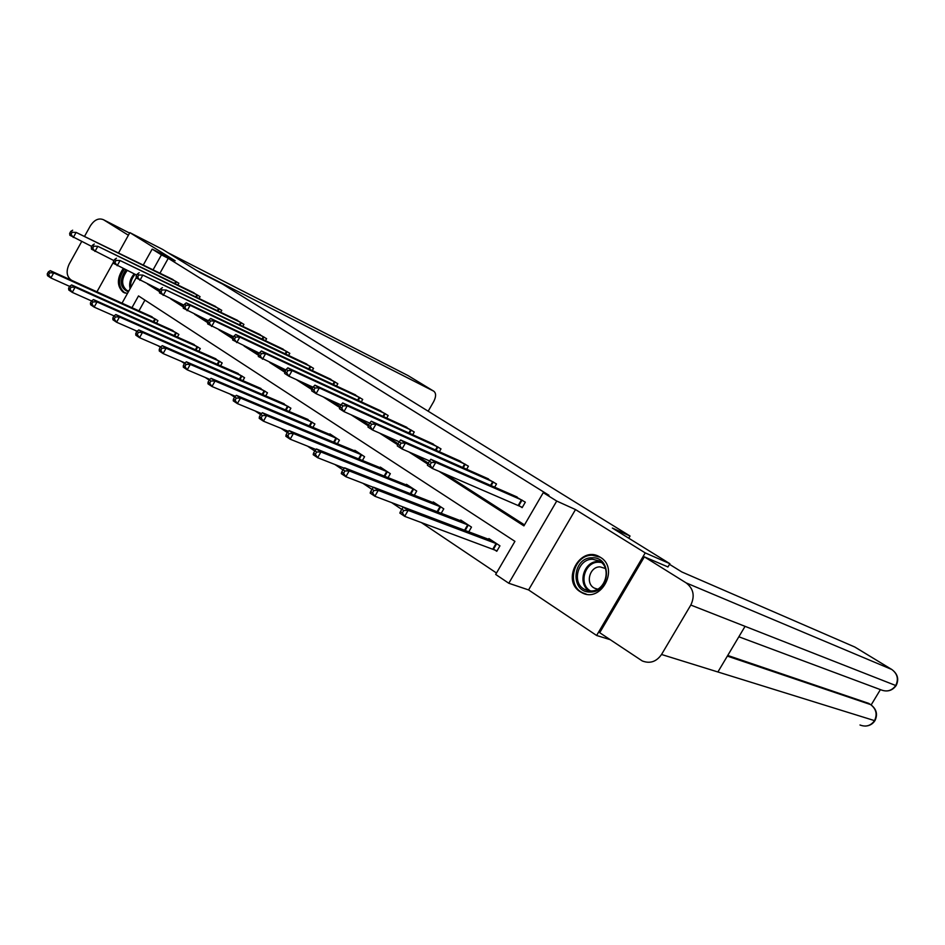 <?xml version="1.0" encoding="UTF-8"?>
<svg xmlns="http://www.w3.org/2000/svg" width="945" height="945" viewBox="0 0 945 945"><rect width="100%" height="100%" fill="white"/><g stroke="black" fill="none" stroke-linecap="round" stroke-linejoin="round"><path stroke-width="1.42" d="M123.193 268.604C116.861 278.232 116.802 286.051 123.015 292.076L127.445 293.458M580.218 591.724L581.718 592.598C600.973 603.69 619.719 568.347 600.394 557.326L599.449 556.759C580.242 545.241 561.011 580.289 580.218 591.724M610.116 639.647L596.614 635.477L645.222 552.896L575.505 509.568L556.723 501.051L508.8 583.254L495.664 574.43L514.919 541.355L138.513 295.927L131.946 307.704M575.505 509.568L528.574 589.928L596.614 635.477M528.574 589.928L508.8 583.254M135.005 330.277L136.836 331.518M157.862 345.634L160.366 347.311M181.286 361.356L184.476 363.506M205.289 377.48L209.199 380.103M229.895 394.006L234.573 397.136M255.126 410.945L260.607 414.619M281.019 428.333L287.327 432.562M307.574 446.17L314.768 451.001M334.837 464.467L342.964 469.925M362.845 483.273L371.94 489.38M391.596 502.586L401.719 509.379M421.151 522.431L496.491 573.013M628.756 538.213L630.043 536.028L222.429 283.996L200.139 272.656L162.599 249.397L129.855 232.624L118.633 252.823M113.506 262.048L96.945 291.816M630.043 536.028L612.36 528.054L669.875 563.692L667.902 567.024M669.875 563.692L645.222 552.896M144.939 300.108L138.927 310.881M493.798 549.305L496.775 551.278L499.94 545.832L488.919 538.567L488.482 539.311M468.744 531.858L471.496 527.109L460.747 520.034L460.345 520.73M441.185 513.324L443.772 508.847L433.282 501.949L432.904 502.598M414.288 495.263L416.721 491.046L406.492 484.312L406.137 484.927M388.029 477.674L390.332 473.669L380.351 467.102L380.008 467.68M362.407 460.51L364.581 456.707L354.836 450.292L354.517 450.859M337.377 443.76L339.432 440.157L329.923 433.897L329.616 434.428M312.925 427.423L314.886 423.986L305.306 418.387M289.04 411.477L290.895 408.205L281.551 402.712M265.699 395.896L267.47 392.777L258.339 387.403M242.877 380.681L244.566 377.693L235.648 372.436M220.563 365.809L222.181 362.963L213.464 357.801M198.745 351.28L200.293 348.54L191.764 343.496M177.4 337.07L178.877 334.447L170.549 329.498M156.516 323.178L157.933 320.662L149.782 315.807M438.988 471.307L523.92 525.892L543.257 492.664L548.927 495.251L168.257 258.328L159.977 273.164M154.401 287.268L159.681 290.658M177.601 302.164L183.531 305.967M201.391 317.437L207.983 321.666M225.76 333.089L233.061 337.778M250.756 349.142L258.788 354.292M276.389 365.597L285.189 371.243M302.683 382.477L312.299 388.655M329.675 399.806L340.129 406.527M357.375 417.595L368.727 424.884M385.832 435.869L398.117 443.76M415.068 454.639L428.345 463.168M445.107 473.929L524.499 524.9M519.124 505.729L522.148 507.642L525.326 502.173L513.867 495.617M494.625 487.207L496.503 483.97L485.34 477.556M466.641 469.263L468.413 466.216L457.534 459.943M439.342 451.781L441.008 448.899L430.4 442.768M412.693 434.724L414.264 431.995L403.928 426.018M386.694 418.103L388.171 415.516L378.083 409.657M361.297 401.873L362.703 399.416L352.863 393.687M336.491 386.044L337.826 383.705L328.222 378.106M312.263 370.582L313.539 368.349L304.148 362.868M288.591 355.485L289.796 353.347L280.641 347.996M265.45 340.732L266.608 338.7L257.654 333.443M242.83 326.32L243.928 324.371L235.175 319.233M220.705 312.228L221.756 310.362L213.204 305.329M199.064 298.443L200.068 296.659L191.705 291.733M177.896 284.977L178.865 283.252L170.679 278.432M143.321 264.966L152.169 249.102L175.168 260.785L129.855 232.624M152.169 249.102L161.43 254.866L153.102 269.786M168.257 258.328L161.43 254.866M543.257 492.664L556.723 501.051M122.011 303.203L136.234 277.7M147.491 283.961L159.445 291.651M170.738 298.903L183.271 306.96M194.575 314.224L207.711 322.658M219.004 329.923L232.765 338.771M244.058 346.024L258.469 355.285M269.75 362.537L284.847 372.236M296.116 379.488L311.921 389.647M323.19 396.876L339.739 407.519M350.973 414.737L368.302 425.876M379.512 433.082L397.668 444.752M408.842 451.934L427.849 464.149M522.302 500.259L435.751 462.424L430.825 459.282L517.151 497.011M522.313 507.347L432.29 468.436L427.376 465.271L428.073 463.641L430.034 464.905L431.416 462.495L429.455 461.231L428.073 463.641M431.416 462.495L435.751 462.424L432.29 468.436L430.034 464.905M430.825 459.282L429.455 461.231M491.872 540.528L403.279 507.122L408.122 510.371L404.673 516.348L497.011 550.852M402.393 512.887L404.673 516.348L399.841 513.088L400.456 511.576L402.393 512.887L403.775 510.489L401.838 509.19L400.456 511.576M403.775 510.489L408.122 510.371L496.952 543.871M401.838 509.19L403.279 507.122M592.149 557.786C612.443 556.652 610.47 592.822 590.176 592.019C569.953 592.787 572.127 557.196 592.149 557.786M590.779 590.944C605.627 591.735 612.301 567.094 598.965 560.834L592.609 559.263C577.702 558.66 571.264 583.384 584.79 589.491L590.779 590.944M605.414 568.5L600.087 566.882C589.55 566.421 585.002 583.856 594.547 588.192L597.618 589.148M600.252 557.231L592.291 555.27C573.78 554.55 565.842 585.227 582.64 592.787L586.313 594.133M124.35 269.16C117.865 279.165 117.983 287.056 124.728 292.832L125.331 293.127M128.355 291.84C119.814 288.024 118.952 280.689 125.768 269.845M127.173 270.518C121.267 278.692 121.137 285.319 126.784 290.375L128.768 291.095M669.509 564.319L681.829 571.961L854.788 647.018M661.535 654.483L717.893 671.978L745.062 626.346L690.807 605.048L661.535 654.483C656.421 661.76 650.006 663.922 642.281 660.957L599.709 632.701L644.36 556.853L667.961 566.941M690.807 605.048C695.059 596.023 693.524 588.652 686.2 582.923L644.36 556.853M871.172 704.911L880.397 689.626M727.733 655.452L868.715 703.375M738.848 636.776L880.598 689.696C886.729 692.236 891.785 690.854 895.742 685.527L896.155 685.527C899.168 679.242 897.726 673.903 891.832 669.509L892.033 669.651M859.997 725.004C865.963 727.248 870.806 725.795 874.538 720.633L874.999 720.551C877.917 714.326 876.499 709.01 870.723 704.627L870.995 704.84M129.595 233.096L103.678 219.842L128.402 235.246M103.678 219.842L103.501 219.736C98.658 217.752 94.252 219.842 90.283 225.997L84.672 236.12M71.926 280.464L70.568 279.555C66.516 275.964 66.079 270.766 69.245 263.974L81.672 241.554M428.168 411.217L433.696 401.601C436.2 396.64 436.224 393.179 433.755 391.195L408.157 375.649L168.092 252.799M196.324 270.294L433.672 391.147M493.562 482.104L405.429 443.04L400.645 439.98L488.541 478.938M429.632 460.983L402.027 448.958L397.254 445.898L397.857 444.233L399.77 445.461L401.129 443.087L399.215 441.858L397.857 444.233M401.129 443.087L405.429 443.04L402.027 448.958L399.77 445.461M400.645 439.98L399.215 441.858M465.531 464.397L375.945 424.175L371.29 421.198L460.64 461.302M399.262 441.799L372.59 430.022L367.948 427.045L368.467 425.344L370.322 426.549L371.668 424.199L369.802 423.006L368.467 425.344M371.668 424.199L375.945 424.175L372.59 430.022L370.322 426.549M371.29 421.198L369.802 423.006M463.641 521.935L373.547 487.207L378.248 490.36L374.858 496.255L465.979 530.807M372.578 492.817L374.858 496.255L370.156 493.089L370.688 491.554L372.578 492.817L373.936 490.455L372.046 489.191L370.688 491.554M373.936 490.455L378.248 490.36L468.59 525.196M372.046 489.191L373.547 487.207M436.106 503.803L344.618 467.822L349.201 470.893L345.858 476.717L373.429 487.36M343.567 473.303L345.858 476.717L341.287 473.634L341.736 472.075L343.567 473.303L344.901 470.964L343.07 469.736L341.736 472.075M344.901 470.964L349.201 470.893L440.925 506.981M343.07 469.736L344.618 467.822M438.196 447.127L347.252 405.83L342.716 402.924L433.424 444.103M369.743 423.124L343.956 411.607L339.432 408.701L339.869 406.976L341.688 408.145L343 405.83L341.192 404.673L339.869 406.976M343 405.83L347.252 405.83L343.956 411.607L341.688 408.145M342.716 402.924L341.192 404.673M411.524 430.27L319.315 387.958L314.909 385.147L406.87 427.329M341.039 404.944L316.079 393.663L311.673 390.84L312.039 389.104L313.799 390.238L315.098 387.946L313.338 386.812L312.039 389.104M315.098 387.946L319.315 387.958L316.079 393.663L313.799 390.238M314.909 385.147L313.338 386.812M385.501 413.827L292.123 370.57L287.835 367.818L380.953 410.957M313.102 387.237L288.922 376.204L284.646 373.44L284.941 371.692L286.654 372.791L287.93 370.534L286.217 369.436L284.941 371.692M287.93 370.534L292.123 370.57L288.922 376.204L286.654 372.791M287.835 367.818L286.217 369.436M409.244 486.12L316.469 448.969L320.922 451.958L317.65 457.711L344.311 468.2M315.346 454.309L317.65 457.711L313.197 454.71L313.563 453.116L315.346 454.309L316.658 452.005L314.874 450.812L313.563 453.116M316.658 452.005L320.922 451.958L413.957 489.215M314.874 450.812L316.469 448.969M383.032 468.862L289.064 430.613L293.411 433.519L290.174 439.201L315.984 449.525M287.871 435.822L290.174 439.201L285.839 436.271L286.134 434.653L287.871 435.822L289.17 433.554L287.434 432.385L286.134 434.653M289.17 433.554L293.411 433.519L387.627 471.886M287.434 432.385L289.064 430.613M357.458 452.017L262.379 412.729L266.608 415.564L263.431 421.175L288.402 431.333M261.127 417.82L263.431 421.175L259.202 418.328L259.438 416.686L261.127 417.82L262.403 415.576L260.702 414.442L259.438 416.686M262.403 415.576L266.608 415.564L361.935 454.97M260.702 414.442L262.379 412.729M360.092 397.774L265.628 353.619L261.446 350.949L355.663 394.963M285.91 369.979L258.316 356.501L258.54 354.729L260.206 355.804L261.47 353.572L259.792 352.509L258.54 354.729M261.47 353.572L265.628 353.619L262.486 359.194L260.206 355.804M261.446 350.949L259.792 352.509M332.475 435.574L236.38 395.305L240.502 398.069L237.372 403.609L261.541 413.591M235.069 400.29L237.372 403.609L233.25 400.845L233.415 399.18L235.069 400.29L236.321 398.069L234.667 396.959L233.415 399.18M236.321 398.069L240.502 398.069L336.857 438.456M234.667 396.959L236.38 395.305M335.286 382.087L239.817 337.117L235.742 334.506L330.951 379.358M259.426 353.17L232.647 339.999L232.813 338.204L234.443 339.255L235.683 337.046L234.053 336.007L232.813 338.204M235.683 337.046L239.817 337.117L236.722 342.61L234.443 339.255M235.742 334.506L234.053 336.007M308.094 419.521L211.042 378.343L215.058 381.024L211.975 386.505L235.364 396.286M209.672 383.197L211.975 386.505L207.959 383.8L208.065 382.123L209.672 383.197L210.912 381.012L209.306 379.925L208.065 382.123M210.912 381.012L215.058 381.024L312.37 422.332M209.306 379.925L211.042 378.343M311.047 366.778L214.657 321.016L210.688 318.477L306.818 364.108M233.616 336.774L207.64 323.899L207.735 322.103L209.329 323.119L210.546 320.946L208.963 319.93L207.735 322.103M210.546 320.946L214.657 321.016L211.609 326.45L209.329 323.119M210.688 318.477L208.963 319.93M284.268 403.834L186.342 361.793L190.264 364.416L187.216 369.826L209.861 379.417M184.925 366.542L187.216 369.826L183.318 367.192L183.354 365.491L184.925 366.542L186.141 364.38L184.57 363.329L183.354 365.491M186.141 364.38L190.264 364.416L288.438 406.586M184.57 363.329L186.342 361.793M287.363 351.812L190.122 305.329L186.248 302.849L283.228 349.201M208.479 320.78L183.247 308.212L183.283 306.393L184.842 307.385L186.047 305.235L184.488 304.243L183.283 306.393M186.047 305.235L190.122 305.329L187.11 310.704L184.842 307.385M186.248 302.849L184.488 304.243M260.985 388.501L162.268 345.657L166.084 348.221L163.083 353.56L185.007 362.951M160.78 350.3L163.083 353.56L159.268 350.997L159.256 349.284L160.78 350.3L161.985 348.162L160.461 347.134L159.256 349.284M161.985 348.162L166.084 348.221L265.061 391.195M160.461 347.134L162.268 345.657M264.222 337.188L166.202 290.032L260.182 334.636M183.956 305.188L159.457 292.903L159.445 291.072L160.957 292.04L162.138 289.914L160.626 288.946L159.445 291.072M162.138 289.914L166.202 290.032L163.225 295.336L160.957 292.04M162.422 287.611L160.626 288.946M238.223 373.523L138.773 329.923L142.494 332.416L139.541 337.696L160.768 346.886M137.249 334.459L139.541 337.696L135.82 335.191L135.749 333.467L137.249 334.459L138.431 332.345L136.942 331.352L135.749 333.467M138.431 332.345L142.494 332.416L242.215 376.157M136.942 331.352L138.773 329.923M241.601 322.895L142.849 275.089L237.656 320.402M160.059 289.973L136.245 277.972L136.174 276.129L137.651 277.074L138.82 274.971L137.344 274.026L136.174 276.129M138.82 274.971L142.849 275.089L139.919 280.346L137.651 277.074M139.163 272.739L137.344 274.026M215.98 358.876L115.845 314.555L119.483 317L116.566 322.221L137.119 331.211M114.274 319.008L116.566 322.221L112.939 319.776L112.821 318.028L114.274 319.008L115.444 316.918L113.991 315.937L112.821 318.028M115.444 316.918L119.483 317L219.89 361.451M113.991 315.937L115.845 314.555M219.488 308.92L120.062 260.525L215.614 306.475M136.742 275.125L113.589 263.395L113.471 261.541L114.912 262.462L116.07 260.395L114.629 259.462L113.471 261.541M116.07 260.395L120.062 260.525L117.18 265.71L114.912 262.462M116.459 258.221L114.629 259.462M194.221 344.559L93.472 299.565L97.028 301.951L94.146 307.113L114.05 315.902M91.854 303.924L94.146 307.113L90.602 304.727L90.436 302.967L91.854 303.924L93.012 301.857L91.594 300.9L90.436 302.967M93.012 301.857L97.028 301.951L198.048 347.063M91.594 300.9L93.472 299.565M197.848 295.253L97.819 246.291L194.068 292.867M113.979 260.631L91.464 249.173L91.299 247.306L92.704 248.204L93.85 246.149L92.445 245.251L91.299 247.306M93.85 246.149L97.819 246.291L94.972 251.429L92.704 248.204M94.311 244.046L92.445 245.251M172.947 330.549L71.631 284.941L75.092 287.256L72.257 292.371L91.559 300.959M69.977 289.194L72.257 292.371L68.808 290.032L68.583 288.26L69.977 289.194L71.111 287.15L69.717 286.217L68.583 288.26M71.111 287.15L75.092 287.256L176.68 333.006M69.717 286.217L71.631 284.941M176.691 281.882L76.108 232.399L172.982 279.543M91.771 246.468L69.871 235.27L69.658 233.403L71.029 234.277L72.151 232.246L70.781 231.371L69.658 233.403M72.151 232.246L76.108 232.399L73.297 237.478L71.029 234.277M72.671 230.214L70.781 231.371M152.133 316.835L50.298 270.648L53.688 272.916L50.888 277.96L69.635 286.382M48.608 274.818L50.888 277.96L47.51 275.692L47.25 273.908L48.608 274.818L49.719 272.798L48.372 271.888L47.25 273.908M49.719 272.798L53.688 272.916L155.783 319.245M48.372 271.888L50.298 270.648M522.018 500.118L518.852 505.587M521.451 499.846L518.285 505.315M492.936 548.915L496.101 543.469M493.514 549.163L496.668 543.729M589.243 590.849C577.041 583.774 583.998 560.905 598.15 561.495L600.276 561.637M601.351 562.476L598.634 562.216C584.624 561.637 578.175 584.577 590.601 590.944M130.091 288.721C128.886 283.453 130.245 278.503 134.178 273.896M135.135 274.357C131.638 278.279 130.186 282.673 130.764 287.516M686.2 582.923L891.785 669.485L854.54 646.864M727.343 656.102L870.605 704.58L868.443 703.234M868.561 703.281L870.605 704.58C876.204 708.892 877.515 714.243 874.538 720.633L717.893 671.978M745.062 626.346L895.754 685.527C898.789 679.112 897.466 673.761 891.785 669.485L854.599 646.888M408.453 375.827L407.496 375.295M493.278 481.962L491.128 485.671M492.711 481.678L490.549 485.411M465.247 464.243L463.227 467.751M464.68 463.971L462.648 467.491M464.609 530.169L467.728 524.794M465.188 530.428L468.307 525.054M437.086 511.741L440.063 506.579M437.677 511.977L440.642 506.839M437.913 446.973L436.011 450.281M437.334 446.69L435.421 450.021M411.252 430.129L409.457 433.247M410.662 429.833L408.854 432.987M385.217 413.674L383.516 416.651M384.639 413.39L382.926 416.367M410.272 493.692L413.083 488.813M410.874 493.928L413.674 489.073M384.107 476.091L386.753 471.472M384.709 476.339L387.344 471.744M358.557 458.939L361.061 454.557M359.159 459.187L361.651 454.828M359.809 397.621L358.202 400.444M359.218 397.325L357.6 400.16M333.597 442.201L335.983 438.043M334.211 442.461L336.574 438.315M335.002 381.945L333.479 384.627M334.412 381.65L332.876 384.343M309.228 425.876L311.484 421.919M309.842 426.136L312.086 422.191M310.763 366.625L309.31 369.188M310.173 366.329L308.708 368.904M285.414 409.929L287.552 406.161M286.028 410.189L288.154 406.444M287.091 351.67L285.709 354.115M286.489 351.363L285.095 353.82M262.143 394.372L264.175 390.769M262.757 394.632L264.789 391.053M263.95 337.046L262.627 339.385M263.348 336.739L262.025 339.09M239.38 379.169L241.329 375.72M240.006 379.429L241.932 376.004M241.329 322.753L240.065 324.986M240.727 322.446L239.463 324.69M217.137 364.309L218.992 361.014M217.752 364.581L219.606 361.309M219.205 308.779L218 310.917M218.602 308.46L217.397 310.621M195.379 349.792L197.151 346.626M195.993 350.063L197.765 346.921M197.576 295.1L196.418 297.155M196.962 294.793L195.804 296.86M174.093 335.593L175.794 332.569M174.707 335.877L176.396 332.864M176.408 281.728L175.309 283.701M175.805 281.421L174.695 283.405M153.267 321.713L154.886 318.808M153.881 321.997L155.5 319.103M123.594 292.418L124.61 292.891M587.944 590.637L584.79 589.491M594.547 588.192L596.732 588.983M127.587 290.753L126.784 290.375M896.084 685.633C892.163 690.878 887.001 692.236 880.598 689.696M874.905 720.704C872.672 724.094 869.447 725.89 865.23 726.091M103.501 219.736L129.595 233.084M167.962 252.717L407.992 375.555L433.755 391.195"/></g></svg>
